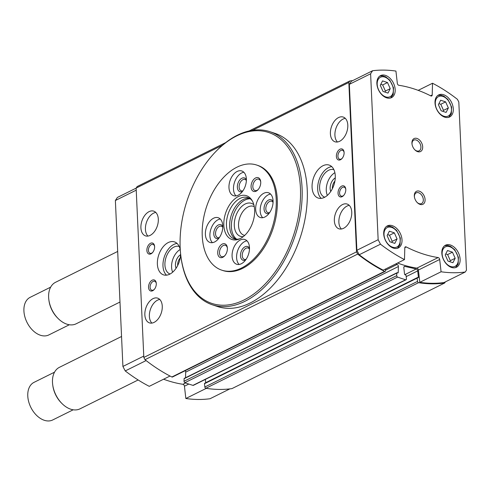 <?xml version="1.0" encoding="UTF-8"?>
<svg xmlns="http://www.w3.org/2000/svg" width="491" height="491" viewBox="0 0 491 491"><rect width="100%" height="100%" fill="white"/><g stroke="black" fill="none" stroke-linecap="round" stroke-linejoin="round"><path stroke-width="0.74" d="M448.351 107.977L446.104 112.421L441.133 110.77L438.408 104.669L440.654 100.225L445.625 101.876L448.351 107.977L443.514 110.377L443.005 111.389M455.175 258.266L452.929 262.716L447.958 261.065L445.233 254.964L447.479 250.514L452.45 252.171L455.175 258.266L450.339 260.666L449.83 261.685M390.235 88.65L387.988 93.094L383.017 91.443L380.292 85.342L382.538 80.898L387.509 82.549L390.235 88.65L385.398 91.05L384.883 92.062M397.059 238.945L394.813 243.389L389.842 241.738L387.117 235.637L389.363 231.187L394.334 232.844L397.059 238.945L392.223 241.345L391.708 242.358M445.38 281.877L444.65 283.006L231.948 388.614A162.171 108.094 -116.4 0 1 205.864 388.277A1.16 0.773 -116.4 0 1 204.845 387L417.54 281.386L417.166 278.109A0.577 0.387 -116.4 0 1 417.534 277.667L417.853 277.74A0.872 0.577 -116.4 0 0 418.4 277.077L417.694 270.897A1.737 1.16 -116.4 0 0 416.233 268.988L404.922 266.429A1.737 1.16 -116.4 0 0 404.332 266.484A1.737 1.16 -116.4 0 0 403.823 267.755L404.529 273.935A0.872 0.577 -116.4 0 0 405.265 274.892L405.584 274.96A0.577 0.387 -116.4 0 1 406.069 275.598L406.444 278.882A1.16 0.773 -116.4 0 1 406.106 279.723A1.16 0.773 -116.4 0 1 405.67 279.753A162.171 108.094 -116.4 0 1 397.606 277.071A1.16 0.773 -116.4 0 1 396.722 275.647L396.789 273.1A0.577 0.387 -116.4 0 1 397.237 272.775L397.557 272.916A0.872 0.577 -116.4 0 0 398.226 272.431L398.385 266.533A1.737 1.16 -116.4 0 0 397.133 264.428L395.875 263.882M204.833 383.281A0.577 0.387 -116.4 0 0 204.471 383.717L204.845 387M205.33 379.414L205.704 382.692A0.872 0.577 -116.4 0 1 205.711 382.765M406.106 279.723L193.411 385.337A1.16 0.773 -116.4 0 1 192.969 385.361A162.171 108.094 -116.4 0 1 184.904 382.679A1.16 0.773 -116.4 0 1 184.027 381.262L396.722 275.647M396.961 272.769L184.266 378.377A0.577 0.387 -116.4 0 0 184.094 378.708L184.027 381.262M185.205 370.693A1.737 1.16 -116.4 0 1 185.684 372.141L185.537 377.751M385.564 269L385.515 270.744A1.16 0.773 -116.4 0 1 385.171 271.406L172.476 377.014A1.16 0.773 -116.4 0 1 171.887 376.984A162.171 108.094 -116.4 0 1 144.992 359.694L143.826 357.454L136.136 188.096L137.13 186.568L225.737 142.574M249.195 130.925L349.825 80.96A162.171 108.094 -116.4 0 1 352.716 80.598M444.65 283.006A162.171 108.094 -116.4 0 1 418.565 282.669A1.16 0.773 -116.4 0 1 417.54 281.386M432.522 83.243A162.171 108.094 -116.4 0 1 457.422 99.329L458.815 102.018L466.45 270.173L465.259 272.008A162.171 108.094 -116.4 0 1 441.084 271.775L439.678 259.481A1.737 1.16 -116.4 0 0 438.138 257.56A147.116 98.053 -116.4 0 1 406.21 246.942A1.737 1.16 -116.4 0 0 405.32 246.887A1.737 1.16 -116.4 0 0 404.805 247.881L404.492 259.604L383.219 270.167A162.171 108.094 -116.4 0 1 359.203 254.761L356.877 250.275L349.34 84.342L351.323 81.291L372.595 70.729A162.171 108.094 -116.4 0 1 395.93 71.072L397.329 83.366A1.737 1.16 -116.4 0 0 398.87 85.281A147.116 98.053 -116.4 0 1 430.797 95.898A1.737 1.16 -116.4 0 0 431.687 95.954A1.737 1.16 -116.4 0 0 432.209 94.966L432.522 83.243L418.191 90.356M465.259 272.008L443.993 282.564A162.171 108.094 -116.4 0 1 419.811 282.331L418.412 270.038A1.737 1.16 -116.4 0 0 416.871 268.123A147.116 98.053 -116.4 0 1 397.557 263.047M385.171 271.406A1.16 0.773 -116.4 0 1 384.582 271.376A162.171 108.094 -116.4 0 1 357.687 254.086L356.527 251.846L348.837 82.488L349.825 80.96M136.136 188.096L222.491 145.219M252.527 130.305L348.837 82.488M144.992 359.694L357.687 254.086M143.826 357.454L356.527 251.846M347.806 125.101A13.03 8.101 108.4 0 1 343.81 137.676A13.03 8.101 108.4 0 1 334.991 141.789A13.03 8.101 108.4 0 1 331.413 126.862A13.03 8.101 108.4 0 1 343.215 117.054A13.03 8.101 108.4 0 1 347.806 125.101M351.752 212.112A13.03 8.101 108.4 0 1 347.763 224.688A13.03 8.101 108.4 0 1 338.943 228.8A13.03 8.101 108.4 0 1 335.365 213.873A13.03 8.101 108.4 0 1 347.168 204.066A13.03 8.101 108.4 0 1 351.752 212.112M158.311 219.189A13.03 8.101 108.4 0 1 154.321 231.764A13.03 8.101 108.4 0 1 145.496 235.876A13.03 8.101 108.4 0 1 141.924 220.95A13.03 8.101 108.4 0 1 153.72 211.142A13.03 8.101 108.4 0 1 158.311 219.189M162.263 306.2A13.03 8.101 108.4 0 1 158.268 318.776A13.03 8.101 108.4 0 1 149.448 322.888A13.03 8.101 108.4 0 1 145.87 307.961A13.03 8.101 108.4 0 1 157.672 298.154A13.03 8.101 108.4 0 1 162.263 306.2M344.105 152.548A5.794 3.603 108.4 0 1 341.84 158.716A5.794 3.603 108.4 0 1 336.587 157.752A5.794 3.603 108.4 0 1 339.281 149.651A5.794 3.603 108.4 0 1 344.062 152.026A5.794 3.603 108.4 0 1 344.105 152.548M345.781 189.465A5.794 3.603 108.4 0 1 343.516 195.627A5.794 3.603 108.4 0 1 338.262 194.669A5.794 3.603 108.4 0 1 340.957 186.562A5.794 3.603 108.4 0 1 345.738 188.943A5.794 3.603 108.4 0 1 345.781 189.465M154.616 246.635A5.794 3.603 108.4 0 1 152.345 252.804A5.794 3.603 108.4 0 1 147.091 251.84A5.794 3.603 108.4 0 1 149.786 243.739A5.794 3.603 108.4 0 1 154.567 246.114A5.794 3.603 108.4 0 1 154.616 246.635M156.291 283.553A5.794 3.603 108.4 0 1 154.021 289.715A5.794 3.603 108.4 0 1 148.767 288.757A5.794 3.603 108.4 0 1 151.461 280.649A5.794 3.603 108.4 0 1 156.248 283.031A5.794 3.603 108.4 0 1 156.291 283.553M180.608 253.816A17.375 10.802 108.4 0 1 163.503 274.862A17.375 10.802 108.4 0 1 158.734 254.964A17.375 10.802 108.4 0 1 174.471 241.885A17.375 10.802 108.4 0 1 180.283 249.944M335.279 175.809A17.375 10.802 108.4 0 1 329.958 192.576A17.375 10.802 108.4 0 1 318.193 198.057A17.375 10.802 108.4 0 1 313.424 178.159A17.375 10.802 108.4 0 1 329.16 165.08A17.375 10.802 108.4 0 1 335.279 175.809M215.432 151.952L215.972 151.388A91.222 56.704 108.4 0 1 269.952 131.692L275.113 133.411A91.222 56.704 108.4 0 1 307.237 189.729A91.222 56.704 108.4 0 1 279.299 277.771A91.222 56.704 108.4 0 1 217.544 306.531L212.382 304.813A91.222 56.704 108.4 0 1 180.946 256.719L180.854 255.94A90.062 55.986 108.4 0 1 215.432 151.952A90.062 55.986 108.4 0 1 300.437 188.108A90.062 55.986 108.4 0 1 247.059 298.356A90.062 55.986 108.4 0 1 180.854 255.94M441.084 271.775L419.811 282.331M404.492 259.604A162.171 108.094 -116.4 0 1 380.47 244.199L359.203 254.761M380.47 244.199L378.15 239.718L356.877 250.275M378.15 239.718L370.613 73.779L349.34 84.342M370.613 73.779L372.595 70.729M386.546 97.819A12.306 8.206 -116.4 0 1 377.419 86.932A12.306 8.206 -116.4 0 1 380.562 75.589A12.306 8.206 -116.4 0 1 393.383 82.967A12.306 8.206 -116.4 0 1 391.511 97.635A12.306 8.206 -116.4 0 1 386.546 97.819M393.371 248.108A12.306 8.206 -116.4 0 1 384.244 237.221A12.306 8.206 -116.4 0 1 387.387 225.878A12.306 8.206 -116.4 0 1 400.208 233.256A12.306 8.206 -116.4 0 1 398.336 247.93A12.306 8.206 -116.4 0 1 393.371 248.108M444.662 117.146A12.306 8.206 -116.4 0 1 435.542 106.252A12.306 8.206 -116.4 0 1 438.678 94.916A12.306 8.206 -116.4 0 1 451.499 102.288A12.306 8.206 -116.4 0 1 449.627 116.962A12.306 8.206 -116.4 0 1 444.662 117.146M451.487 267.435A12.306 8.206 -116.4 0 1 442.366 256.548A12.306 8.206 -116.4 0 1 445.503 245.205A12.306 8.206 -116.4 0 1 458.324 252.583A12.306 8.206 -116.4 0 1 456.452 267.257A12.306 8.206 -116.4 0 1 451.487 267.435M417.608 151.645A7.242 4.824 -116.4 0 1 414.889 149.878A7.242 4.824 -116.4 0 1 412.004 144.072A7.242 4.824 -116.4 0 1 416.577 138.339A7.242 4.824 -116.4 0 1 422.671 146.576A7.242 4.824 -116.4 0 1 417.608 151.645M420.001 204.379A7.242 4.824 -116.4 0 1 417.282 202.611A7.242 4.824 -116.4 0 1 414.398 196.805A7.242 4.824 -116.4 0 1 418.976 191.073A7.242 4.824 -116.4 0 1 425.071 199.315A7.242 4.824 -116.4 0 1 420.001 204.379M170.015 376.026L149.252 386.337A162.171 108.094 -116.4 0 1 125.236 370.932L122.91 366.446L115.373 200.512L117.355 197.462L136.136 188.133M206.306 388.344L185.844 398.502A162.171 108.094 -116.4 0 0 210.025 398.735L229.862 388.884M185.844 398.502L184.444 386.208L188.79 384.054M163.589 379.218A147.116 98.053 -116.4 0 0 182.904 384.293A1.737 1.16 -116.4 0 1 184.444 386.208M125.236 370.932L146.103 360.572M122.91 366.446L143.765 356.092M115.373 200.512L136.228 190.158M414.447 197.112A5.984 3.989 -116.4 0 1 416.202 192.84A5.984 3.989 -116.4 0 1 422.438 196.431A5.984 3.989 -116.4 0 1 421.53 203.569A5.984 3.989 -116.4 0 1 419.111 203.655A5.984 3.989 -116.4 0 1 417.062 202.384M412.053 144.379A5.984 3.989 -116.4 0 1 413.809 140.107A5.984 3.989 -116.4 0 1 420.044 143.697A5.984 3.989 -116.4 0 1 419.136 150.829A5.984 3.989 -116.4 0 1 416.718 150.921A5.984 3.989 -116.4 0 1 414.668 149.651M256.707 165.056L257.781 165.412A55.385 34.431 108.4 0 1 277.286 199.604A55.385 34.431 108.4 0 1 260.322 253.061A55.385 34.431 108.4 0 1 222.828 270.523L221.754 270.16A55.385 34.431 108.4 0 1 206.558 206.742A55.385 34.431 108.4 0 1 256.707 165.056A55.385 34.431 108.4 0 1 275.426 213.714A55.385 34.431 108.4 0 1 241.517 268.037A55.385 34.431 108.4 0 1 221.754 270.16M269.952 131.692A91.222 56.704 108.4 0 1 302.075 188.01A91.222 56.704 108.4 0 1 274.131 276.052A91.222 56.704 108.4 0 1 212.382 304.813M321.2 198.358A17.375 10.802 108.4 0 1 319.021 180.019A17.375 10.802 108.4 0 1 331.75 166.633M324.772 197.192A14.478 9.004 108.4 0 1 324.704 197.167A14.478 9.004 108.4 0 1 320.733 180.59A14.478 9.004 108.4 0 1 333.843 169.69A14.478 9.004 108.4 0 1 333.911 169.714M327.35 195.375A14.478 9.004 108.4 0 1 334.887 172.703M330.768 191.447A8.691 5.401 108.4 0 1 335.273 177.902M332.376 188.704A7.12 4.425 108.4 0 1 334.917 181.062M166.51 275.169A17.375 10.802 108.4 0 1 164.332 256.824A17.375 10.802 108.4 0 1 177.061 243.444M170.082 273.996A14.478 9.004 108.4 0 1 170.015 273.972A14.478 9.004 108.4 0 1 166.044 257.394A14.478 9.004 108.4 0 1 179.154 246.494A14.478 9.004 108.4 0 1 179.221 246.519M172.66 272.186A14.478 9.004 108.4 0 1 180.197 249.514M176.079 268.252A8.691 5.401 108.4 0 1 180.584 254.712M177.687 265.508A7.12 4.425 108.4 0 1 180.228 257.867M154.284 289.426A4.695 2.915 108.4 0 1 151.756 290.199A4.695 2.915 108.4 0 1 150.467 284.823A4.695 2.915 108.4 0 1 154.72 281.288A4.695 2.915 108.4 0 1 156.285 283.424M152.609 252.509A4.695 2.915 108.4 0 1 150.08 253.282A4.695 2.915 108.4 0 1 148.791 247.906A4.695 2.915 108.4 0 1 153.045 244.377A4.695 2.915 108.4 0 1 154.604 246.507M343.78 195.338A4.695 2.915 108.4 0 1 341.251 196.112A4.695 2.915 108.4 0 1 339.962 190.735A4.695 2.915 108.4 0 1 344.216 187.2A4.695 2.915 108.4 0 1 345.774 189.336M342.104 158.421A4.695 2.915 108.4 0 1 339.576 159.194A4.695 2.915 108.4 0 1 338.287 153.818A4.695 2.915 108.4 0 1 342.534 150.289A4.695 2.915 108.4 0 1 344.099 152.419M151.891 323.09A13.03 8.101 108.4 0 1 150.393 309.465A13.03 8.101 108.4 0 1 159.753 299.455M147.938 236.079A13.03 8.101 108.4 0 1 146.441 222.454A13.03 8.101 108.4 0 1 155.8 212.443M341.386 229.002A13.03 8.101 108.4 0 1 339.889 215.377A13.03 8.101 108.4 0 1 349.242 205.367M337.434 141.991A13.03 8.101 108.4 0 1 335.936 128.366A13.03 8.101 108.4 0 1 345.296 118.356M387.626 234.618L389.498 235.244L394.334 232.844M389.498 235.244L392.223 241.345M380.801 84.329L382.673 84.949L387.509 82.549M382.673 84.949L385.398 91.05M445.748 253.945L447.614 254.571L452.45 252.171M447.614 254.571L450.339 260.666M438.923 103.656L440.789 104.276L445.625 101.876M440.789 104.276L443.514 110.377M138.143 379.966L80.008 408.837A23.169 15.442 -116.4 0 1 70.661 409.181A23.169 15.442 -116.4 0 1 61.952 403.516A23.169 15.442 -116.4 0 1 52.727 384.932A23.169 15.442 -116.4 0 1 59.405 367.336L121.547 336.476M61.952 403.516L61.363 402.927A21.389 14.257 -116.4 0 1 52.844 385.76L52.727 384.932M73.196 409.795L52.721 419.958A20.996 13.994 -116.4 0 1 44.251 420.271A20.996 13.994 -116.4 0 1 28.687 401.693A20.996 13.994 -116.4 0 1 34.045 382.348L54.519 372.184M119.988 302.033L76.148 323.802A23.169 15.442 -116.4 0 1 66.801 324.146A23.169 15.442 -116.4 0 1 58.091 318.487A23.169 15.442 -116.4 0 1 48.867 299.897A23.169 15.442 -116.4 0 1 55.538 282.3L117.687 251.441M58.091 318.487L57.502 317.892A21.389 14.257 -116.4 0 1 48.977 300.731L48.867 299.897M69.335 324.76L48.861 334.923A20.996 13.994 -116.4 0 1 40.391 335.236A20.996 13.994 -116.4 0 1 24.826 316.664A20.996 13.994 -116.4 0 1 30.184 297.319L50.659 287.149M214.628 241.953A13.03 8.101 108.4 0 1 209.976 242.456A13.03 8.101 108.4 0 1 206.404 227.536A13.03 8.101 108.4 0 1 218.2 217.722A13.03 8.101 108.4 0 1 222.607 229.174A13.03 8.101 108.4 0 1 214.628 241.953M256.204 191.134A7.242 4.499 108.4 0 1 251.079 187.163A7.242 4.499 108.4 0 1 255.277 178.129A7.242 4.499 108.4 0 1 260.678 181.492A7.242 4.499 108.4 0 1 257.904 189.851A7.242 4.499 108.4 0 1 256.204 191.134M222.853 257.266A7.242 4.499 108.4 0 1 217.734 253.295A7.242 4.499 108.4 0 1 221.932 244.254A7.242 4.499 108.4 0 1 227.333 247.617A7.242 4.499 108.4 0 1 224.553 255.977A7.242 4.499 108.4 0 1 222.853 257.266M238.209 195.197A13.03 8.101 108.4 0 1 233.556 195.694A13.03 8.101 108.4 0 1 229.984 180.774A13.03 8.101 108.4 0 1 241.781 170.966A13.03 8.101 108.4 0 1 246.187 182.413A13.03 8.101 108.4 0 1 238.209 195.197M241.32 263.753A13.03 8.101 108.4 0 1 236.674 264.25A13.03 8.101 108.4 0 1 233.096 249.33A13.03 8.101 108.4 0 1 244.899 239.522A13.03 8.101 108.4 0 1 249.299 250.969A13.03 8.101 108.4 0 1 241.32 263.753M264.901 216.991A13.03 8.101 108.4 0 1 260.255 217.495A13.03 8.101 108.4 0 1 256.676 202.568A13.03 8.101 108.4 0 1 268.479 192.76A13.03 8.101 108.4 0 1 272.886 204.213A13.03 8.101 108.4 0 1 264.901 216.991M240.179 238.608A23.065 14.337 108.4 0 1 238.994 239.135A23.065 14.337 108.4 0 1 225.621 213.082A23.065 14.337 108.4 0 1 251.932 200.23A23.065 14.337 108.4 0 1 253.104 221.288A23.065 14.337 108.4 0 1 240.179 238.608M239.878 238.755A21.721 13.503 108.4 0 1 234.109 238.792A21.721 13.503 108.4 0 1 228.149 213.923A21.721 13.503 108.4 0 1 247.814 197.572A21.721 13.503 108.4 0 1 252.417 201.065M235.772 239.166A21.721 13.503 108.4 0 1 231.365 214.997A21.721 13.503 108.4 0 1 249.367 198.272M236.705 239.227A21.721 13.503 108.4 0 1 233.09 215.567A21.721 13.503 108.4 0 1 250.158 198.781M243.266 236.637A17.375 10.802 108.4 0 1 235.649 216.421A17.375 10.802 108.4 0 1 253.859 204.79M244.714 235.392A15.203 9.452 108.4 0 1 243.904 235.183A15.203 9.452 108.4 0 1 239.731 217.777A15.203 9.452 108.4 0 1 253.497 206.33A15.203 9.452 108.4 0 1 254.27 206.65M212.419 242.658A13.03 8.101 108.4 0 1 210.921 229.039A13.03 8.101 108.4 0 1 220.281 219.023M218.931 238.172A7.242 4.499 108.4 0 1 218.912 238.184A7.242 4.499 108.4 0 1 213.88 234.974A7.242 4.499 108.4 0 1 216.862 226.032A7.242 4.499 108.4 0 1 222.81 226.511M219.397 237.521A5.984 3.719 108.4 0 1 217.654 237.583A5.984 3.719 108.4 0 1 216.009 230.727A5.984 3.719 108.4 0 1 221.435 226.222A5.984 3.719 108.4 0 1 222.791 227.315M262.697 217.697A13.03 8.101 108.4 0 1 261.2 204.072A13.03 8.101 108.4 0 1 270.553 194.062M269.203 213.211A7.242 4.499 108.4 0 1 269.185 213.223A7.242 4.499 108.4 0 1 264.152 210.013A7.242 4.499 108.4 0 1 267.141 201.071A7.242 4.499 108.4 0 1 273.082 201.549M269.669 212.56A5.984 3.719 108.4 0 1 267.926 212.621A5.984 3.719 108.4 0 1 266.288 205.766A5.984 3.719 108.4 0 1 271.707 201.261A5.984 3.719 108.4 0 1 273.064 202.353M239.117 264.459A13.03 8.101 108.4 0 1 237.619 250.833A13.03 8.101 108.4 0 1 246.973 240.817M245.623 259.972A7.242 4.499 108.4 0 1 245.604 259.978A7.242 4.499 108.4 0 1 240.572 256.768A7.242 4.499 108.4 0 1 243.561 247.832A7.242 4.499 108.4 0 1 249.502 248.311M246.089 259.316A5.984 3.719 108.4 0 1 244.346 259.377A5.984 3.719 108.4 0 1 242.707 252.527A5.984 3.719 108.4 0 1 248.127 248.016A5.984 3.719 108.4 0 1 249.483 249.109M235.999 195.903A13.03 8.101 108.4 0 1 234.502 182.278A13.03 8.101 108.4 0 1 243.861 172.261M242.511 191.416A7.242 4.499 108.4 0 1 242.493 191.429A7.242 4.499 108.4 0 1 237.46 188.213A7.242 4.499 108.4 0 1 240.443 179.276A7.242 4.499 108.4 0 1 246.39 179.755M242.977 190.766A5.984 3.719 108.4 0 1 241.234 190.827A5.984 3.719 108.4 0 1 239.59 183.972A5.984 3.719 108.4 0 1 245.015 179.467A5.984 3.719 108.4 0 1 246.372 180.553M224.853 255.645A5.984 3.719 108.4 0 1 223.736 256.431A5.984 3.719 108.4 0 1 221.594 256.664A5.984 3.719 108.4 0 1 219.956 249.809A5.984 3.719 108.4 0 1 225.375 245.304A5.984 3.719 108.4 0 1 227.376 248.065M258.205 189.52A5.984 3.719 108.4 0 1 257.081 190.305A5.984 3.719 108.4 0 1 254.946 190.533A5.984 3.719 108.4 0 1 253.301 183.683A5.984 3.719 108.4 0 1 258.72 179.172A5.984 3.719 108.4 0 1 260.721 181.94M443.827 116.207A10.857 7.236 -116.4 0 1 436.161 99.053A10.857 7.236 -116.4 0 1 450.143 103.705A10.857 7.236 -116.4 0 1 443.827 116.207M450.652 266.503A10.857 7.236 -116.4 0 1 442.986 249.348A10.857 7.236 -116.4 0 1 456.968 253.994A10.857 7.236 -116.4 0 1 450.652 266.503M385.711 96.887A10.857 7.236 -116.4 0 1 378.045 79.726A10.857 7.236 -116.4 0 1 392.027 84.378A10.857 7.236 -116.4 0 1 385.711 96.887M392.536 247.176A10.857 7.236 -116.4 0 1 384.87 230.021A10.857 7.236 -116.4 0 1 398.852 234.667A10.857 7.236 -116.4 0 1 392.536 247.176M205.864 388.277L418.565 282.669M184.904 382.679L397.606 277.071M192.969 385.361L405.67 279.753M171.887 376.984L384.582 271.376M403.933 266.92L404.922 266.429M204.471 383.717L417.166 278.109M205.704 382.692L418.4 277.077M406.186 276.611L417.694 270.897M404.854 274.641L416.233 268.988M385.533 270.185L397.133 264.428M185.684 372.141L398.385 266.533M397.391 272.843L398.226 272.431M184.094 378.708L396.789 273.1M432.209 94.966L430.564 95.782M439.678 259.481L418.412 270.038M438.138 257.56L416.871 268.123M406.21 246.942L404.83 247.63M182.904 384.293L185.616 382.943M204.637 383.299L417.338 277.685M444.699 245.696L447.7 245.469L450.64 246.421L454.734 249.747L458.447 257.333L458.14 264.103L455.574 267.601M437.874 95.401L440.875 95.18L443.815 96.132L447.909 99.458L451.622 107.044L451.315 113.808L448.749 117.306M386.583 226.369L389.578 226.142L392.524 227.094L396.618 230.42L400.331 238.012L400.024 244.776L397.458 248.274M379.758 76.08L382.753 75.853L385.699 76.805L389.793 80.131L393.506 87.717L393.199 94.481L390.633 97.979"/></g></svg>
